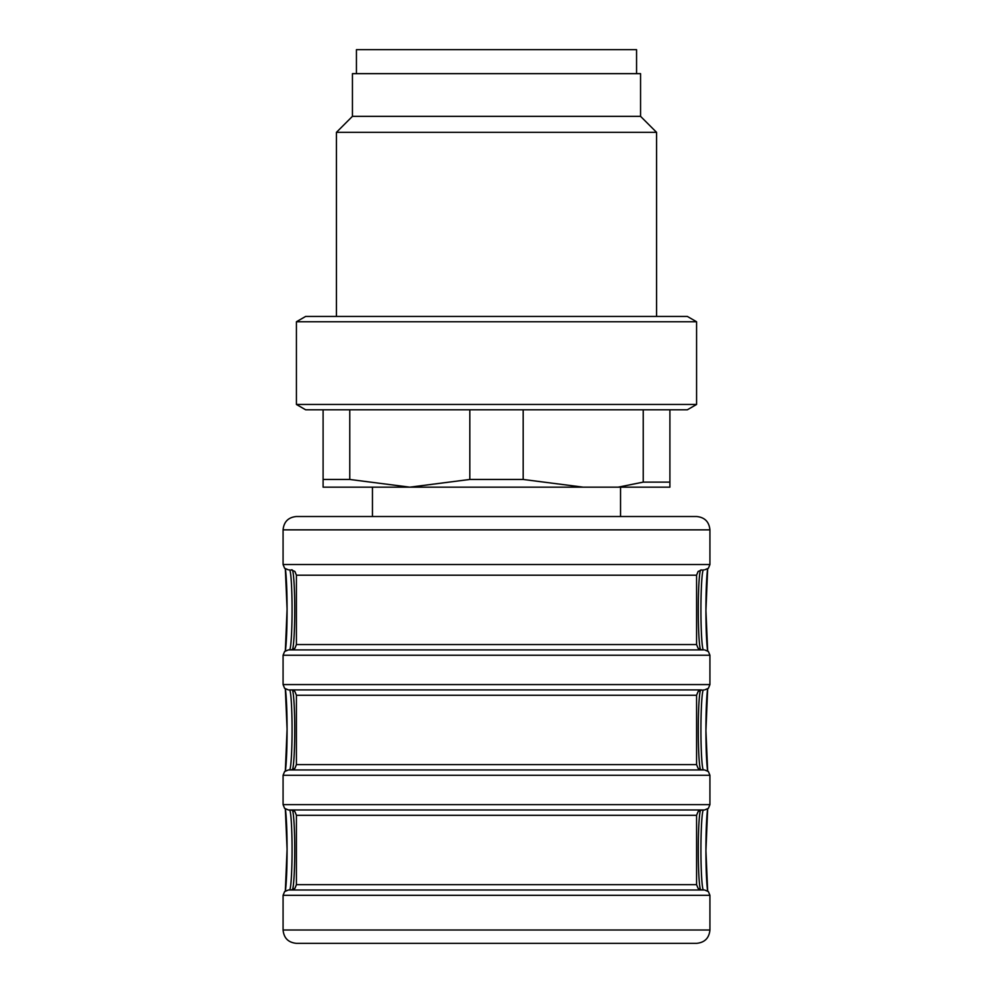 <?xml version="1.0" encoding="UTF-8"?>
<svg xmlns="http://www.w3.org/2000/svg" width="993" height="993" viewBox="0 0 993 993"><rect width="100%" height="100%" fill="white"/><g stroke="black" fill="none" stroke-linecap="round" stroke-linejoin="round"><path stroke-width="1.49" d="M636.563 73.656L636.563 49.65L356.437 49.65L356.437 73.656M352.441 116.342L352.441 73.656L640.559 73.656L640.559 116.342L656.572 132.354L336.428 132.354L352.441 116.342L640.559 116.342M401.085 316.432L687.342 316.432L696.577 321.757L296.423 321.757L305.658 316.432L401.085 316.432M696.577 404.461L687.342 409.799L305.658 409.799L296.423 404.461L696.577 404.461L696.577 321.757M323.097 479.458L349.772 479.458L409.799 487.166L323.097 487.166L323.097 409.799M349.772 409.799L349.772 479.458M469.826 479.458L523.174 479.458L583.201 487.166L409.799 487.166L469.826 479.458L469.826 409.799M523.174 409.799L523.174 479.458M583.201 487.166L618.105 487.166L643.228 482.126L643.228 409.799M643.228 482.126L669.903 482.126L669.903 487.166L618.105 487.166M669.903 409.799L669.903 482.126M291.086 649.894L701.914 649.894L698.116 648.305L696.577 644.556L296.423 644.556L294.884 648.305L291.086 649.894M701.492 649.894L700.859 649.894M292.141 569.858L291.508 569.858M291.086 889.989L701.914 889.989L698.116 888.4L696.577 884.664L296.423 884.664L294.884 888.4L291.086 889.989M701.492 809.965L291.508 809.965M700.859 689.912L289.484 689.912A40.018 2.582 -90 0 1 292.066 729.929A40.018 2.582 -90 0 1 289.484 769.947M296.423 695.249L296.423 764.61L696.577 764.61L696.577 695.249L296.423 695.249L294.884 691.5L292.141 689.912M409.799 487.166L372.449 487.166L372.449 516.509L308.922 516.509M292.141 809.965L289.484 809.965A40.018 2.582 -90 0 1 292.066 849.983A40.018 2.582 -90 0 1 289.484 889.989M291.086 689.912L289.484 689.912M703.516 569.858A40.018 2.582 90 0 0 700.934 609.876A40.018 2.582 90 0 0 703.516 649.894L288.851 649.894M296.833 943.35L696.577 943.35L296.833 943.35M704.149 889.989L288.851 889.989M288.851 809.965L704.149 809.965M704.149 769.947L288.851 769.947M496.5 516.509L372.449 516.509M296.833 516.509L696.577 516.509L620.551 516.509L620.551 487.166M296.423 644.556L296.423 575.195L696.577 575.195L696.577 644.556M296.423 884.664L296.423 815.303L696.577 815.303L696.577 884.664M292.376 889.84A40.018 2.582 90 0 0 294.722 849.983A40.018 2.582 90 0 0 292.376 810.127M292.376 649.732A40.018 2.582 90 0 0 294.722 609.876A40.018 2.582 90 0 0 292.376 570.019M292.376 769.786A40.018 2.582 90 0 0 294.722 729.929A40.018 2.582 90 0 0 292.376 690.073M700.624 570.019A40.018 2.582 -90 0 0 698.278 609.876A40.018 2.582 -90 0 0 700.624 649.732M700.624 810.127A40.018 2.582 -90 0 0 698.278 849.983A40.018 2.582 -90 0 0 700.624 889.84M700.624 690.073A40.018 2.582 -90 0 0 698.278 729.929A40.018 2.582 -90 0 0 700.624 769.786M289.484 569.858A40.018 2.582 -90 0 1 292.066 609.876A40.018 2.582 -90 0 1 289.484 649.894M288.417 689.912L284.606 688.323L283.079 684.574L709.921 684.574L709.921 655.231L283.079 655.231L284.606 651.495L288.417 649.894M288.417 569.858L284.606 568.269L283.079 564.533L709.921 564.533L708.394 568.269L704.583 569.858M296.423 943.35C288.318 942.556 283.874 938.112 283.079 930.007L709.921 930.007C709.126 938.112 704.682 942.556 696.577 943.35M709.921 930.007L709.921 895.326L283.079 895.326L284.606 891.59L288.417 889.989M703.516 889.989A40.018 2.582 90 0 1 700.934 849.983A40.018 2.582 90 0 1 703.516 809.965M288.417 809.965L284.606 808.364L283.079 804.628L709.921 804.628L708.394 808.364L704.583 809.965M709.921 804.628L709.921 775.285L283.079 775.285L284.606 771.536L288.417 769.947M703.516 769.947A40.018 2.582 90 0 1 700.934 729.929A40.018 2.582 90 0 1 703.516 689.912M709.921 564.533L709.921 529.852L283.079 529.852C283.874 521.747 288.318 517.303 296.423 516.509M285.413 890.92A45.355 2.917 90 0 0 287.076 849.983A45.355 2.917 90 0 0 285.413 809.034M285.413 650.812A45.355 2.917 90 0 0 287.076 609.876A45.355 2.917 90 0 0 285.413 568.939M285.413 770.866A45.355 2.917 90 0 0 287.076 729.929A45.355 2.917 90 0 0 285.413 688.993M707.587 568.939A45.355 2.917 -90 0 0 705.924 609.876A45.355 2.917 -90 0 0 707.587 650.812M707.587 809.034A45.355 2.917 -90 0 0 705.924 849.983A45.355 2.917 -90 0 0 707.587 890.92M707.587 688.993A45.355 2.917 -90 0 0 705.924 729.929A45.355 2.917 -90 0 0 707.587 770.866M656.572 316.432L656.572 132.354M336.428 316.432L336.428 132.354M296.423 404.461L296.423 321.757M296.423 575.195L294.884 571.459L291.086 569.858M696.577 575.195L698.116 571.459L701.914 569.858M296.423 815.303L294.884 811.554L291.086 809.965M696.577 815.303L698.116 811.554L701.914 809.965M696.577 764.61L698.116 768.359L701.914 769.947M296.423 764.61L294.884 768.359L291.086 769.947M696.577 695.249L698.116 691.5L701.914 689.912M709.921 655.231L708.394 651.495L704.583 649.894M709.921 895.326L708.394 891.59L704.583 889.989M709.921 775.285L708.394 771.536L704.583 769.947M709.921 684.574L708.394 688.323L704.583 689.912M709.921 529.852C709.126 521.747 704.682 517.303 696.577 516.509M285.339 890.969L287.076 849.313L285.339 808.985M285.339 650.874L287.076 609.218L285.339 568.89M285.339 770.916L287.076 729.259L285.339 688.943M283.079 684.574L283.079 655.231M707.661 568.89L705.924 610.546L707.661 650.874M283.079 564.533L283.079 529.852M283.079 930.007L283.079 895.326M707.661 808.985L705.924 850.641L707.661 890.969M283.079 804.628L283.079 775.285M707.661 688.943L705.924 730.587L707.661 770.916"/></g></svg>
